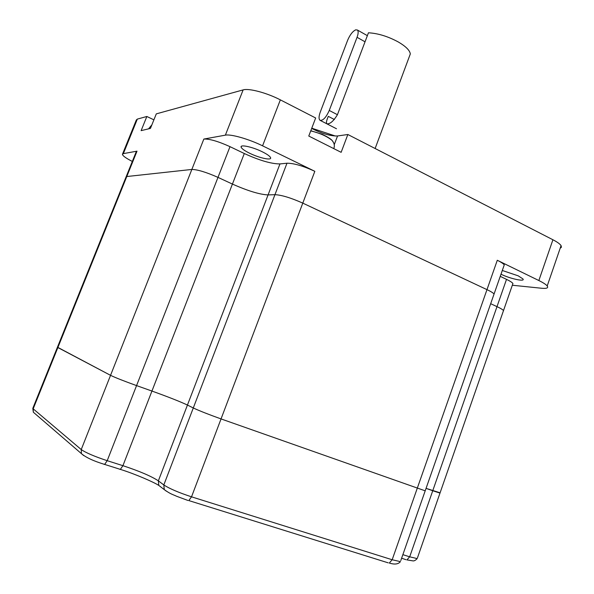 <?xml version="1.0" encoding="UTF-8"?>
<svg xmlns="http://www.w3.org/2000/svg" width="594" height="594" viewBox="0 0 594 594"><rect width="100%" height="100%" fill="white"/><g stroke="black" fill="none" stroke-linecap="round" stroke-linejoin="round"><path stroke-width="0.89" d="M502.301 270.478L518.213 275.839L522.906 278.898C525.631 282.068 510.164 278.757 501.269 274.331L501.002 274.198M249.777 153.304C244.602 150.757 241.713 148.7 241.105 147.119C239.969 144.223 252.435 146.896 262.103 151.693C267.114 154.173 269.943 156.177 270.589 157.707C271.866 160.722 259.4 158.041 249.777 153.304M334.407 119.52L328.296 116.365C326.514 120.5 326.017 122.973 326.797 123.782C329.915 124.265 333.457 121.235 337.429 114.709L368.451 32.789C378.111 33.353 388.097 36.434 398.411 42.04C405.821 46.414 409.793 50.371 410.32 53.928L409.273 56.749M126.143 176.76L136.212 151.767L137.014 151.158L126.789 176.529L126.039 177.019L126.789 176.529L191.84 169.446C197.386 169.505 206.103 172.149 217.991 177.383L232.425 184.073C247.802 190.889 259.682 194.505 268.065 194.921L274.94 194.669C281.586 195.003 290.867 197.824 302.784 203.118L486.983 289.634C490.726 291.409 493.094 292.857 494.074 293.985L493.569 295.433M122.564 153.995L136.323 119.995L137.333 119.104L146.844 116.483L141.127 130.635L150.445 128.408L156.296 113.87L243.132 89.894C248.804 88.046 266.892 92.842 280.353 99.866L315.666 117.991L308.776 136.041L341.142 152.324L347.846 134.504L552.917 239.761C557.246 242.003 559.971 243.956 561.07 245.619L561.427 247.223L560.157 248.285M132.314 161.449C125.921 158.16 122.631 155.777 122.438 154.314L123.366 153.623L137.014 151.158M314.835 171.31C303.014 165.897 293.733 163.202 286.984 163.216L279.967 163.922C271.443 163.937 259.556 160.469 244.305 153.519L230.004 146.659C218.213 141.32 209.496 138.788 203.846 139.055L225.371 135.157C230.836 133.925 248.908 139.07 262.57 145.827L314.835 171.31L302.784 203.118L486.983 289.634C490.726 291.409 493.094 292.857 494.074 293.985L425.326 490.458M503.66 266.587L504.261 264.872C503.326 263.632 501.002 262.095 497.289 260.269L538.855 280.539C543.25 282.699 546.034 284.511 547.208 285.974C548.581 287.971 546.703 288.729 541.565 288.246L512.318 285.239M500.245 276.351L506.511 279.358L496.992 306.638L490.674 303.705L496.992 306.638C500.482 308.264 502.658 309.571 503.512 310.551L503.111 311.694M506.511 279.358C509.971 281.036 512.11 282.417 512.926 283.494L512.459 284.845M153.891 119.832L146.844 116.483M347.846 134.504L337.548 135.967C330.643 136.167 322.022 133.657 311.687 128.423M311.768 128.193L335.462 136.048M126.039 177.019L57.447 347.193L110.543 375.334C115.34 377.658 124.02 381.081 136.561 385.595L151.938 391.052C168.176 396.896 180.012 401.559 187.444 405.049L193.288 407.967C199.19 410.736 208.442 414.389 221.042 418.919L425.2 490.83L400.787 560.595M57.447 347.193L57.87 347.549L126.789 176.529L191.84 169.446C197.386 169.505 206.103 172.149 217.991 177.383L232.425 184.073C247.802 190.889 259.682 194.505 268.065 194.921L274.94 194.669C281.586 195.003 290.867 197.824 302.784 203.118L221.042 418.919L425.2 490.83M512.926 283.494L503.512 310.551C502.658 309.571 500.482 308.264 496.992 306.638L432.744 490.741L426.061 488.365L440.095 492.805M57.425 347.26L32.878 408.167L33.182 408.828L57.87 347.549L110.543 375.334C115.34 377.658 124.02 381.081 136.561 385.595L151.938 391.052C168.176 396.896 180.012 401.559 187.444 405.049L193.288 407.967C199.19 410.736 208.442 414.389 221.042 418.919L191.528 496.829L392.174 559.748L400.423 561.642C398.27 564.255 394.565 564.723 389.308 563.038L392.174 559.748L497.289 260.269M402.866 554.655L409.682 556.823L432.744 490.741L439.991 493.094L417.485 557.781M355.717 29.834C352.658 31.311 349.963 34.794 347.639 40.266L320.233 112.192C318.718 116.461 318.659 119.171 320.069 120.33C323.047 120.738 326.106 117.449 329.262 110.454L357.053 37.311C358.382 33.62 358.501 31.192 357.425 30.034L355.717 29.834M137.333 119.104L123.366 153.623M203.846 139.055L81.237 449.554C85.759 452.725 94.409 456.43 107.202 460.684L122.921 465.681C139.471 471.153 151.284 476.21 158.36 480.843L163.818 484.949C169.439 488.632 178.675 492.589 191.528 496.829L188.803 500.571L388.231 562.852M243.132 89.894L225.371 135.157M230.004 146.659L107.202 460.684L104.641 464.419L104.054 464.345M244.305 153.519L122.921 465.681L120.352 469.379L119.736 469.297M279.967 163.922L158.36 480.843L158.806 485.432L160.833 486.976M286.984 163.216L163.818 484.949L164.263 489.605L166.342 491.179M280.353 99.866L262.57 145.827M552.917 239.761L538.855 280.539M334.244 144.698L337.548 135.967M35.276 413.884L33.346 412.221L33.182 408.828L81.237 449.554L81.43 453.645L83.732 455.613M409.682 556.823L417.196 558.598C415.533 560.35 414.1 561.107 412.904 560.877L406.897 559.882L409.682 556.823M405.984 559.697L401.618 558.219M187.956 500.475L176.663 496.28C172.26 494.193 170.901 494.364 164.263 489.605L158.806 485.432C154.618 482.551 135.766 474.183 120.352 469.379L104.641 464.419C93.704 461.115 85.967 457.521 81.43 453.645L33.346 412.221L32.804 408.338M329.262 110.454L337.429 114.709M357.053 37.311L365.035 41.803M333.397 142.419L332.15 140.474C327.108 136.323 319.98 133.13 310.751 130.88M241.105 147.119L241.439 146.273M410.32 53.928L375.133 148.507M504.261 264.872L494.074 293.985M561.07 245.619L547.208 285.974M503.512 310.551L439.991 493.094M320.211 120.404L336.501 128.764M357.425 30.034L367.359 35.662M310.803 130.725L321.866 134.214C321.903 134.103 329.692 137.763 332.15 140.474C334.348 143.184 334.882 145.886 333.746 148.604M148.53 128.868L151.477 125.312"/></g></svg>
